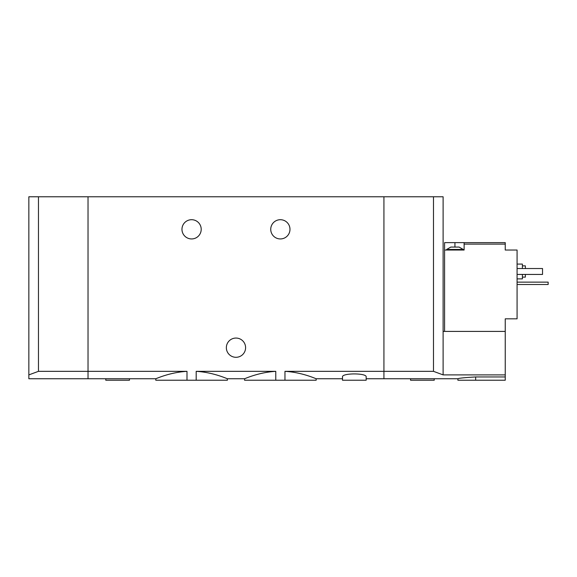 <?xml version="1.0" encoding="UTF-8"?>
<svg xmlns="http://www.w3.org/2000/svg" width="577" height="577" viewBox="0 0 577 577"><rect width="100%" height="100%" fill="white"/><g stroke="black" fill="none" stroke-linecap="round" stroke-linejoin="round"><path stroke-width="0.87" d="M196.187 380.229L196.187 371.336C213.663 372.345 227.598 378.988 227.396 378.75C227.626 379.002 213.641 372.338 196.187 371.336L275.77 371.336C258.265 372.345 244.367 378.988 244.561 378.75C244.367 378.995 258.2 372.36 275.77 371.336L275.77 380.229L284.959 380.229L284.959 371.336C302.456 372.345 316.355 378.988 316.167 378.75C316.362 378.995 302.521 372.36 284.959 371.336L383.929 371.336L383.929 196.771L28.85 196.771L28.85 378.75L88.029 378.75L88.029 371.336L186.998 371.336C169.465 372.353 155.581 379.002 155.79 378.75C155.581 378.988 169.544 372.338 186.998 371.336L186.998 380.229L227.396 380.229L227.396 378.75L244.561 378.75L244.561 380.229L275.77 380.229M28.85 374.891L38.464 371.336L88.029 371.336L88.029 196.771L88.029 378.75L155.79 378.75L155.79 380.229L186.998 380.229M284.959 380.229L316.167 380.229L316.167 378.75L342.5 378.75M289.979 229.321A9.614 9.614 0 0 1 275.554 237.652A9.614 9.614 0 0 1 275.554 220.991A9.614 9.614 0 0 1 289.979 229.321M201.207 229.321A9.614 9.614 0 0 1 186.782 237.652A9.614 9.614 0 0 1 186.782 220.991A9.614 9.614 0 0 1 201.207 229.321M366.171 378.75L383.929 378.75L383.929 371.336L433.493 371.336L433.493 196.771L383.929 196.771L383.929 378.75L457.9 378.75L457.9 380.229L505.243 380.229L505.243 374.891L443.107 374.891L433.493 371.336M366.171 376.954C367.066 372.915 341.613 372.915 342.5 376.954L342.5 380.229L366.171 380.229L366.171 376.954M213.714 371.336L258.244 371.336M245.593 347.679A9.614 9.614 0 0 1 231.168 356.009A9.614 9.614 0 0 1 231.168 339.348A9.614 9.614 0 0 1 245.593 347.679M105.786 378.75L105.786 380.229L129.457 380.229L129.457 378.75M450.803 247.071L459.083 247.071L463.23 249.444L446.656 249.444L450.803 247.071M464.117 242.636L444.586 242.636L444.586 250.036L464.117 250.036L464.117 244.114L505.243 244.114L505.243 242.636L464.117 242.636L464.117 244.114M444.586 331.407L444.586 250.036M443.107 374.891L443.107 331.407L505.243 331.407L505.243 318.829L517.079 318.829L517.079 250.036L505.243 250.036L505.243 244.114M475.657 380.229L475.657 376.954C464.867 377.56 458.953 378.159 457.9 378.75C458.939 378.166 464.86 377.567 475.657 376.954L505.243 376.954M505.243 331.407L505.243 374.891M443.107 331.407L443.107 196.771L433.493 196.771M522.409 277.111L525.366 277.111L525.366 274.443M525.366 268.529L525.366 265.867L522.409 265.867M517.079 278.886L522.409 278.886L522.409 274.443M522.409 268.529L522.409 264.086L517.079 264.086M517.079 268.529L542.531 268.529L542.531 274.443L517.079 274.443M410.557 378.75L410.557 380.229L434.229 380.229L434.229 378.75M517.079 282.139L548.15 282.139L548.15 284.504L517.079 284.504M38.464 371.336L38.464 196.771M454.943 242.636L454.943 247.071M463.23 250.036L463.23 249.444M446.656 250.036L446.656 249.444"/></g></svg>
